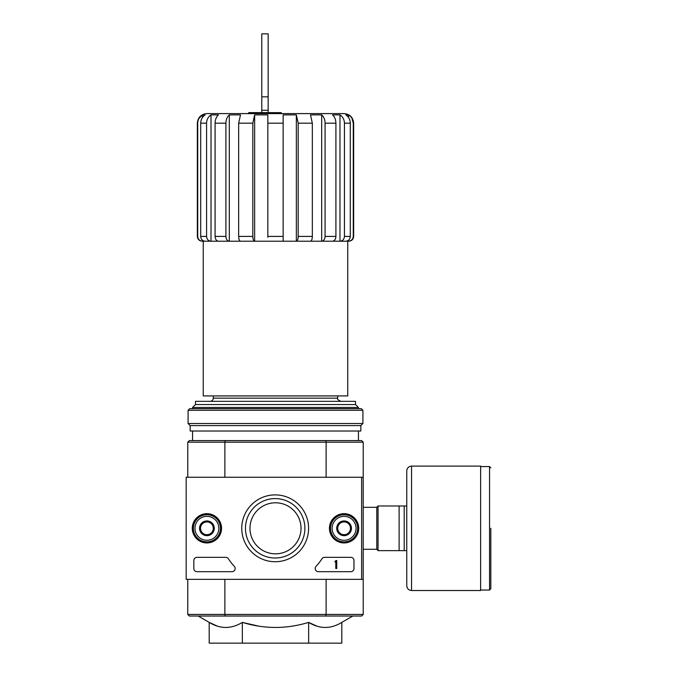 <?xml version="1.0" encoding="UTF-8"?>
<svg xmlns="http://www.w3.org/2000/svg" width="677" height="677" viewBox="0 0 677 677"><rect width="100%" height="100%" fill="white"/><g stroke="black" fill="none" stroke-linecap="round" stroke-linejoin="round"><path stroke-width="1.02" d="M248.696 113.601L248.696 112.644L281.243 112.644L281.243 113.601M267.838 237.348L267.838 114.887L254.645 114.887L252.809 123.172L238.659 123.172L240.496 114.887L229.308 114.887C227.142 116.799 226.008 119.558 225.915 123.172L215.083 123.172C215.184 119.558 216.318 116.799 218.485 114.887L211.012 114.887C208.177 116.799 206.697 119.558 206.57 123.172L200.705 123.172C200.832 119.558 202.313 116.799 205.148 114.887L202.525 114.887C199.444 116.791 197.845 119.55 197.718 123.172L197.337 123.172C197.904 117.358 201.094 114.168 206.908 113.601L344.085 113.601C349.899 114.168 353.089 117.358 353.656 123.172L353.276 123.172C353.149 119.55 351.549 116.782 348.469 114.887L345.845 114.887C348.68 116.799 350.161 119.558 350.288 123.172L344.424 123.172C344.297 119.558 342.816 116.799 339.981 114.887L332.509 114.887C334.675 116.799 335.809 119.558 335.91 123.172L325.078 123.172C324.985 119.558 323.851 116.799 321.685 114.887L310.498 114.887L312.334 123.172L298.185 123.172L296.348 114.887L283.155 114.887L283.155 123.172L267.838 123.172M252.809 123.172L252.809 236.417C252.919 239.328 253.528 240.919 254.645 241.207L283.155 241.207L283.155 123.172M267.838 241.207L296.348 241.207L296.348 114.887M312.334 123.172L312.334 236.417C312.224 239.328 311.615 240.919 310.498 241.207L296.348 241.207C297.465 240.927 298.075 239.328 298.185 236.417L298.185 123.172M296.348 241.207L321.685 241.207L321.685 114.887C323.851 116.799 324.985 119.558 325.078 123.172L325.078 236.417C324.875 239.328 323.741 240.927 321.685 241.207L339.981 241.207L339.981 114.887C342.816 116.799 344.297 119.558 344.424 123.172L344.424 236.417C344.153 239.328 342.672 240.927 339.981 241.207L348.469 241.207L348.469 240.276M321.685 241.207L332.509 241.207C334.573 240.919 335.707 239.328 335.91 236.417L335.91 123.172M339.981 241.207L345.845 241.207C348.537 240.919 350.017 239.328 350.288 236.417L350.288 123.172M348.469 117.392L348.469 114.887M353.276 236.417L353.656 236.417C353.369 239.328 351.778 240.919 348.867 241.207L348.469 241.207C351.38 240.919 352.988 239.328 353.276 236.417L353.276 123.172L351.981 118.382M199.013 118.382L202.525 114.887L202.525 117.4M202.525 240.276L202.525 241.207C199.613 240.927 198.014 239.328 197.718 236.417L197.718 123.172M197.718 236.417L197.337 236.417C197.625 239.328 199.216 240.919 202.127 241.207L205.148 241.207C202.457 240.927 200.976 239.328 200.705 236.417L200.705 123.172M211.012 114.887L211.012 241.207L205.148 241.207L211.012 241.207C208.313 240.919 206.832 239.328 206.57 236.417L206.57 123.172M211.012 241.207L218.485 241.207C216.42 240.927 215.294 239.328 215.083 236.417L215.083 123.172M229.308 114.887L229.308 241.207L218.485 241.207L229.308 241.207C227.252 240.919 226.118 239.328 225.915 236.417L225.915 123.172M229.308 241.207L240.496 241.207C239.387 240.927 238.769 239.328 238.659 236.417L238.659 123.172M254.645 241.207L240.496 241.207L254.645 241.207L254.645 114.887M347.75 241.207L347.75 395.918L203.244 395.918L203.244 241.207M213.289 395.918L213.289 398.152C213.103 400.09 212.036 401.156 210.098 401.343M258.648 626.123L242.341 622.391C264.445 629.119 286.549 629.119 308.644 622.391L308.644 643.15L341.8 643.15L341.8 622.391C330.782 629.128 319.73 629.128 308.644 622.391L316.87 626.149M198.183 616.036L209.193 622.391L209.193 643.15L242.341 643.15L242.341 622.391C231.322 629.128 220.27 629.128 209.193 622.391L217.419 626.149M249.974 528.305A25.523 25.523 0 0 1 288.258 506.21A25.523 25.523 0 0 1 288.258 550.409A25.523 25.523 0 0 1 249.974 528.305M361.628 579.351L186.175 579.351L186.175 477.268L361.628 477.268L361.628 579.351L363.219 579.351L363.219 614.437L361.628 616.036L325.688 616.036L326.119 614.437L224.874 614.437L224.874 579.351M363.219 614.437L326.119 614.437L326.119 579.351M361.628 477.268L363.219 477.268L363.219 579.351M325.688 440.583L225.306 440.583L224.874 442.174L326.119 442.174L325.688 440.583L361.628 440.583L363.219 442.174L326.119 442.174L326.119 477.268M187.766 477.268L187.766 442.174L224.874 442.174L224.874 477.268M325.688 616.036L189.365 616.036L187.766 614.437L187.766 579.351M187.766 614.437L224.874 614.437L225.306 616.036M363.219 442.174L363.219 477.268M225.306 440.583L189.365 440.583L187.766 442.174M242.341 643.15L308.644 643.15M355.501 404.533L195.492 404.533L195.492 401.343L355.501 401.343L355.501 404.533L358.438 407.469L192.556 407.469L192.556 408.68M192.556 431.012L192.556 440.583M195.492 404.533L192.556 407.469M305.801 113.601L245.192 113.601M261.779 110.292L268.16 110.292L268.16 33.85L261.779 33.85L261.779 112.644M268.16 110.292L268.16 112.644M406.767 505.981L378.054 505.981L378.054 550.638L406.767 550.638L406.767 585.732L406.767 470.887C407.055 467.976 408.646 466.385 411.548 466.106L411.548 590.513L480.619 590.513L480.619 466.106L411.548 466.106M399.108 505.981L399.108 550.638M404.211 505.981L404.211 550.638M490.825 528.305L490.825 588.762L490.825 528.305M192.276 528.305A14.632 14.632 0 0 1 214.228 515.637A14.632 14.632 0 0 1 214.228 540.982A14.632 14.632 0 0 1 192.276 528.305M329.445 528.305A14.632 14.632 0 0 1 351.397 515.637A14.632 14.632 0 0 1 351.397 540.982A14.632 14.632 0 0 1 329.445 528.305M241.757 528.305A33.427 33.427 0 0 1 291.889 499.364A33.427 33.427 0 0 1 291.889 557.256A33.427 33.427 0 0 1 241.757 528.305M350.779 557.34A3.19 3.19 0 0 1 353.969 560.531L353.969 568.502A3.19 3.19 0 0 1 350.779 571.693L318.393 571.693A3.19 3.19 0 0 1 316.057 566.327A55.827 55.827 0 0 0 321.947 558.787A3.19 3.19 0 0 1 324.622 557.34L350.779 557.34M225.729 557.34A3.19 3.19 0 0 1 228.403 558.787A55.827 55.827 0 0 0 234.301 566.327A3.19 3.19 0 0 1 231.966 571.693L197.024 571.693A3.19 3.19 0 0 1 193.834 568.502L193.834 560.531A3.19 3.19 0 0 1 197.024 557.34L225.729 557.34M192.556 528.305A14.352 14.352 0 0 1 214.084 515.874A14.352 14.352 0 0 1 214.084 540.737A14.352 14.352 0 0 1 192.556 528.305M329.724 528.305A14.352 14.352 0 0 1 351.261 515.874A14.352 14.352 0 0 1 351.261 540.737A14.352 14.352 0 0 1 329.724 528.305M245.463 528.305A29.72 29.72 0 0 1 290.035 502.571A29.72 29.72 0 0 1 290.035 554.04A29.72 29.72 0 0 1 245.463 528.305M335.792 560.531L336.748 560.531L336.748 568.502L335.792 568.502L335.792 561.766L334.827 561.8L335.31 561.326A0.482 0.482 0 0 0 335.792 560.844L335.792 560.531M337.705 524.624L344.085 520.943L350.466 524.624L350.466 531.995L344.085 535.676L337.705 531.995L337.705 524.624A7.371 7.371 0 0 1 350.466 524.624A7.371 7.371 0 0 1 344.085 535.676A7.371 7.371 0 0 1 337.705 524.624L337.705 531.995L344.085 535.676L350.466 531.995L350.466 524.624L347.276 522.779A6.381 6.381 0 0 1 347.276 533.831A6.381 6.381 0 0 1 337.705 528.305A6.381 6.381 0 0 1 340.895 522.779L337.705 524.624M344.085 540.271A11.966 11.966 0 0 1 333.719 522.331A11.966 11.966 0 0 1 354.443 522.331A11.966 11.966 0 0 1 344.085 540.271M344.085 541.862A13.557 13.557 0 0 1 332.339 521.527A13.557 13.557 0 0 1 355.823 521.527A13.557 13.557 0 0 1 344.085 541.862M340.895 522.779A6.381 6.381 0 0 1 347.276 522.779L344.085 520.943L340.895 522.779M200.527 524.624L206.908 520.943L213.289 524.624L213.289 531.995L206.908 535.676L200.527 531.995L200.527 524.624A7.371 7.371 0 0 1 213.289 524.624A7.371 7.371 0 0 1 206.908 535.676A7.371 7.371 0 0 1 200.527 524.624L200.527 531.995L206.908 535.676L213.289 531.995L213.289 524.624L210.098 522.779A6.381 6.381 0 0 1 210.098 533.831A6.381 6.381 0 0 1 200.527 528.305A6.381 6.381 0 0 1 203.718 522.779L200.527 524.624M206.908 540.271A11.966 11.966 0 0 1 196.55 522.331A11.966 11.966 0 0 1 217.266 522.331A11.966 11.966 0 0 1 206.908 540.271M206.908 541.862A13.557 13.557 0 0 1 195.171 521.527A13.557 13.557 0 0 1 218.654 521.527A13.557 13.557 0 0 1 206.908 541.862M203.718 522.779A6.381 6.381 0 0 1 210.098 522.779L206.908 520.943L203.718 522.779M362.906 410.279L361.306 408.68L189.687 408.68L188.088 410.279L188.088 423.514L362.906 423.514L362.906 410.279L188.088 410.279M362.906 423.514L360.833 425.588L190.161 425.588L188.088 423.514M360.833 425.588L360.833 431.012L190.161 431.012L190.161 425.588M283.155 236.417L267.838 236.417M312.334 236.417L298.185 236.417M335.91 236.417L325.078 236.417M350.288 236.417L344.424 236.417M206.57 236.417L200.705 236.417M225.915 236.417L215.083 236.417M252.809 236.417L238.659 236.417M337.705 395.918L337.705 398.152L213.289 398.152M261.779 96.819L268.16 96.819M363.219 507.318L376.784 507.318L376.784 549.292L378.054 550.57M480.619 466.58L489.547 466.58L489.547 590.039L490.825 588.762M353.656 236.417L353.656 123.172M197.337 236.417L197.337 123.172M341.8 622.391L352.81 616.036M358.438 407.469L358.438 408.68M358.438 431.012L358.438 440.583M337.705 398.152C336.892 398.931 337.958 399.997 340.895 401.343M363.219 549.292L376.784 549.292M376.784 507.318L378.054 506.049M489.547 466.58L490.825 467.858M480.619 590.039L489.547 590.039M411.548 590.513C408.646 590.234 407.055 588.635 406.767 585.732"/></g></svg>
